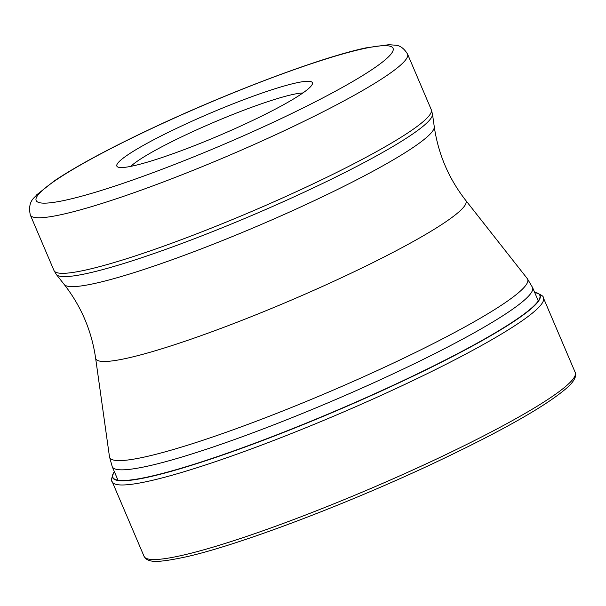 <?xml version="1.0" encoding="UTF-8"?>
<svg xmlns="http://www.w3.org/2000/svg" width="606" height="606" viewBox="0 0 606 606"><rect width="100%" height="100%" fill="white"/><g stroke="black" fill="none" stroke-linecap="round" stroke-linejoin="round"><path stroke-width="0.91" d="M114.36 471.68A232.09 26.27 -23.1 0 0 114.314 471.748A232.09 26.27 -23.1 0 0 397.892 383.113A232.09 26.27 -23.1 0 0 534.734 292.425A232.09 26.27 -23.1 0 0 534.651 292.41M247.392 122.95A106.292 12.037 156.9 0 1 122.374 167.529A106.292 12.037 156.9 0 1 118.011 167.097A106.292 12.037 156.9 0 1 181.838 125.866A106.292 12.037 156.9 0 1 306.848 81.28A106.292 12.037 156.9 0 1 312.287 84.234A106.292 12.037 156.9 0 1 247.392 122.95M130.813 166.362A97.437 11.029 156.9 0 1 188.019 133.835A97.437 11.029 156.9 0 1 302.614 92.968A97.437 11.029 156.9 0 1 302.902 92.96M575.215 372.463A234.37 26.528 156.9 0 1 431.911 461.196A234.37 26.528 156.9 0 1 144.061 556.361L112.261 481.8A234.37 26.528 -23.1 0 0 400.112 386.636A234.37 26.528 -23.1 0 0 543.415 297.902L575.215 372.463C575.579 372.698 577.798 376.887 569.557 385.484C549.801 403.944 504.033 430.086 432.252 463.916C345.147 504.836 239.688 544.718 186.731 556.709C157.106 563.057 150.22 562.201 145.546 558.459L144.061 556.361M543.415 297.902C543.771 296.319 540.984 294.516 535.053 292.478A232.363 26.3 156.9 0 1 535.053 292.478A232.363 26.3 156.9 0 1 398.044 383.28A232.363 26.3 156.9 0 1 114.133 472.013L114.133 472.013C111.496 477.71 110.868 480.975 112.261 481.8M532.545 287.471L527.258 278.555A227.205 25.717 156.9 0 1 388.741 365.259A227.205 25.717 156.9 0 1 388.643 365.304A227.205 25.717 156.9 0 1 109.474 456.75L112.254 466.741A228.462 25.861 -23.1 0 0 392.749 374.016A228.462 25.861 -23.1 0 0 392.855 373.97A228.462 25.861 -23.1 0 0 532.545 287.471L538.279 300.917M109.474 456.75L95.604 358.078A201.237 22.778 -23.1 0 0 342.951 277.04A201.237 22.778 -23.1 0 0 465.635 200.245L527.258 278.555M465.635 200.245C448.69 178.49 438.229 153.969 434.26 126.677A201.237 22.778 156.9 0 1 311.022 202.192A201.237 22.778 156.9 0 1 64.228 284.502L56.32 274.457A204.57 23.157 -23.1 0 0 307.113 190.822A204.57 23.157 -23.1 0 0 307.204 190.776A204.57 23.157 -23.1 0 0 432.479 114.011L431.26 109.633A205.07 23.217 156.9 0 1 305.871 187.277A205.07 23.217 156.9 0 1 305.772 187.322A205.07 23.217 156.9 0 1 54.002 270.549L56.32 274.457M54.002 270.549L30.3 214.978A205.07 23.217 -23.1 0 0 282.032 131.775A205.07 23.217 -23.1 0 0 282.169 131.714A205.07 23.217 -23.1 0 0 407.558 54.07L431.26 109.633M274.306 121.806A194.003 21.96 -23.1 0 0 274.435 121.745A194.003 21.96 -23.1 0 0 382.977 45.7A194.003 21.96 -23.1 0 0 154.924 127.002A194.003 21.96 156.9 0 0 154.788 127.063A194.003 21.96 156.9 0 0 46.253 203.108A194.003 21.96 156.9 0 0 274.306 121.806M434.26 126.677L432.479 114.011M30.3 214.978C27.308 200.518 35.292 197.518 36.565 194.92L54.616 180.671C77.394 165.514 110.656 147.675 154.416 127.154C230.25 91.544 321.68 57.161 365.963 47.866L388.741 44.708L395.241 45.185C399.907 45.374 404.013 48.336 407.558 54.07M112.254 466.741L117.988 480.187M95.604 358.078C91.635 330.785 81.174 306.265 64.228 284.502"/></g></svg>
